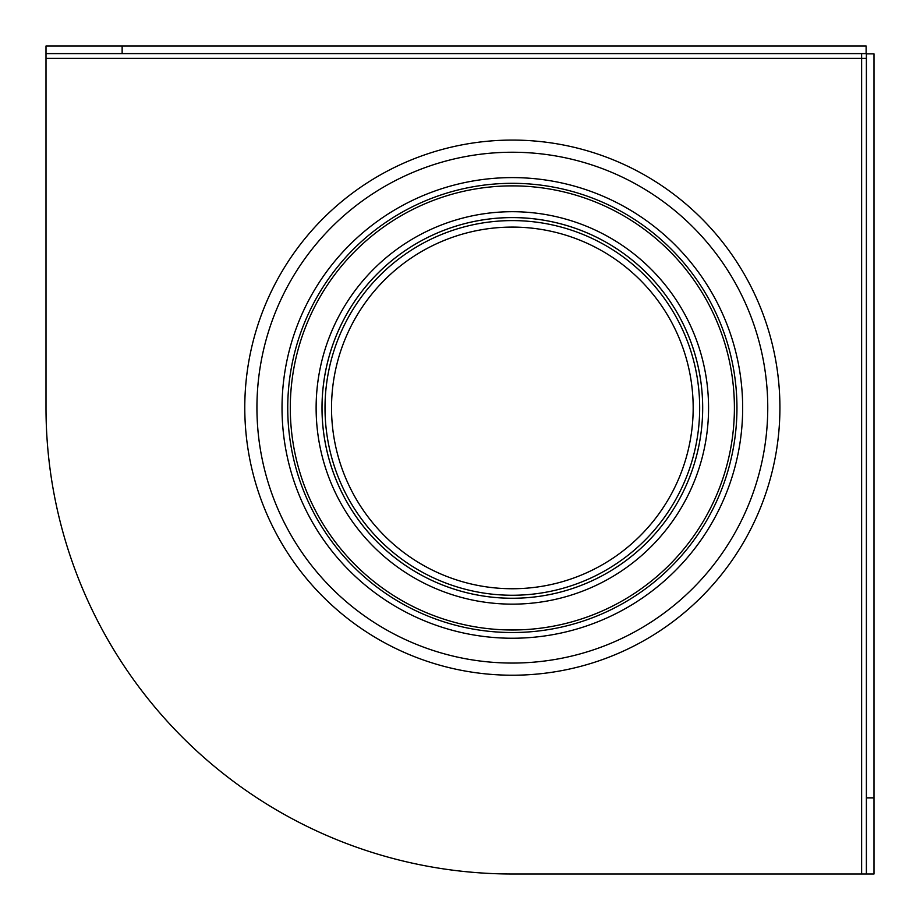 <?xml version="1.0" encoding="UTF-8"?>
<svg xmlns="http://www.w3.org/2000/svg" width="920" height="920" viewBox="0 0 920 920"><rect width="100%" height="100%" fill="white"/><g stroke="black" fill="none" stroke-linecap="round" stroke-linejoin="round"><path stroke-width="1.38" d="M512.348 588.742A180.826 180.826 0 0 0 693.174 407.916A180.826 180.826 0 0 0 512.348 227.09A180.826 180.826 0 0 0 331.522 407.916A180.826 180.826 0 0 0 512.348 588.742M325.013 407.928A187.323 187.323 0 0 1 606.004 245.697A187.323 187.323 0 0 1 606.004 570.159A187.323 187.323 0 0 1 325.013 407.928M512.348 598.264A190.348 190.348 0 0 1 322 407.928A190.348 190.348 0 0 1 512.348 217.58A190.348 190.348 0 0 1 702.684 407.928A190.348 190.348 0 0 1 512.348 598.264A190.348 190.348 0 0 1 322 407.928A190.325 190.325 0 0 1 512.348 217.603A190.325 190.325 0 0 1 702.673 407.928A190.325 190.325 0 0 1 512.348 598.253A190.325 190.325 0 0 1 322.023 407.928A190.348 190.348 0 0 1 512.348 217.58A190.348 190.348 0 0 1 702.684 407.928A190.348 190.348 0 0 1 512.348 598.264M287.741 407.928A224.606 224.606 0 0 1 624.645 213.405A224.606 224.606 0 0 1 624.645 602.439A224.606 224.606 0 0 1 287.741 407.928M282.026 407.928A230.322 230.322 0 0 1 627.509 208.46A230.322 230.322 0 0 1 627.509 607.384A230.322 230.322 0 0 1 282.026 407.928M874 874L866.387 874L874 874L874 797.858L866.387 797.858L866.387 874L512.348 874A466.348 466.348 0 0 1 46 407.652L46 53.613L122.141 53.613L122.141 46L46 46L46 53.613L46 46M866.387 797.858L866.387 53.877L874 53.877L874 797.858M122.141 46L866.122 46L866.122 53.613L122.141 53.613M861.626 874L861.626 58.374L866.387 58.374M46 58.374L861.626 58.374L861.626 53.613M316.123 407.928A196.213 196.213 0 0 1 512.348 211.703A196.213 196.213 0 0 1 708.561 407.928A196.213 196.213 0 0 1 512.348 604.141A196.213 196.213 0 0 1 316.123 407.928M290.294 407.928A222.053 222.053 0 0 1 512.348 185.874A222.053 222.053 0 0 1 734.401 407.928A222.053 222.053 0 0 1 512.348 629.981A222.053 222.053 0 0 1 290.294 407.928M256.933 407.652A255.415 255.415 0 0 0 640.056 628.843A255.415 255.415 0 0 0 640.056 186.461A255.415 255.415 0 0 0 256.933 407.652M244.777 407.652A267.57 267.57 0 0 1 646.127 175.927A267.57 267.57 0 0 1 646.127 639.377A267.57 267.57 0 0 1 244.777 407.652"/></g></svg>
